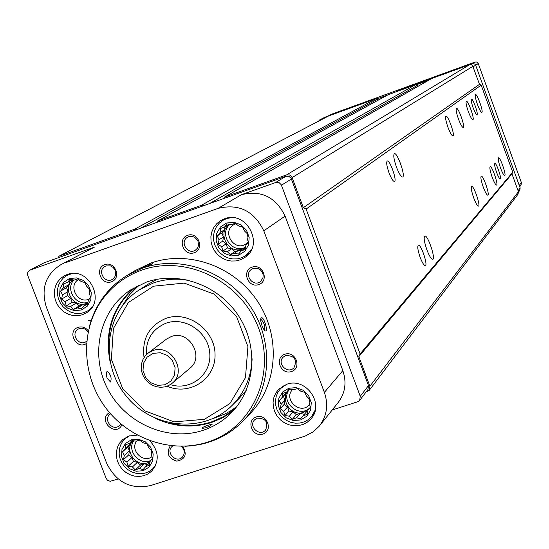 <?xml version="1.0" encoding="UTF-8"?>
<svg xmlns="http://www.w3.org/2000/svg" width="549" height="549" viewBox="0 0 549 549"><rect width="100%" height="100%" fill="white"/><g stroke="black" fill="none" stroke-linecap="round" stroke-linejoin="round"><path stroke-width="0.82" d="M388.205 94.675L415.579 84.683L417.247 85.472L417.631 86.536M44.167 262.786L156.678 222.462L157.728 220.938L201.325 205.36L203.411 205.772L223.587 198.566L224.912 196.933L286.564 174.905L289.405 174.911L291.052 175.948L292.123 177.602L303.343 207.707L306.122 209.059L360.103 353.927L358.847 356.617L369.889 386.242L369.305 390.257L366.053 392.02M224.596 197.077L431.603 78.541L469.601 64.713L471.33 64.693L472.517 65.523L479.497 84.333L481.171 85.122L512.739 172.194L511.956 173.841L518.434 191.704L518.05 194.154L369.388 390.147M230.868 217.672L226.387 218.687L222.839 220.369L219.223 223.203L216.375 226.826L214.433 231.054L213.513 235.651L213.65 240.387L214.844 245.012L217.02 249.294L220.074 252.993L223.848 255.937L228.137 257.955L232.728 258.956L237.381 258.874L241.848 257.721L245.897 255.553L251.737 249.013M226.565 223.031L220.43 227.005L216.718 233.366L216.155 240.853L218.845 247.99L224.26 253.37L231.335 255.937L238.671 255.175L244.827 251.236L248.573 244.881L249.157 237.374L246.467 230.203L241.025 224.802L233.922 222.242L226.565 223.031M286.578 384.334L280.786 388.39L278.055 391.979L276.25 396.138L275.461 400.653L275.728 405.279L277.039 409.787L279.324 413.939L282.461 417.514L286.29 420.335L290.613 422.256L295.211 423.176L299.836 423.039L304.263 421.858L308.243 419.69L311.578 416.65L315.284 409.952M288.781 388.267L282.625 392.048L278.878 398.203L278.274 405.519L280.93 412.546L286.31 417.906L293.365 420.541L300.701 419.93L306.87 416.183L310.645 410.034L311.276 402.705L308.62 395.644L303.213 390.257L296.131 387.628L288.781 388.267M129.537 435.851L125.364 438.507L122.468 441.684L120.403 445.5L119.284 449.755L119.167 454.222L120.059 458.676L121.905 462.889L124.616 466.643L128.054 469.752L132.041 472.044L136.372 473.403L140.819 473.766L145.162 473.108L149.17 471.461L152.643 468.915L155.902 464.729M131.362 439.797L125.495 443.441L121.981 449.411L121.501 456.528L124.143 463.39L129.386 468.64L136.2 471.248L143.241 470.692L149.122 467.075L152.663 461.112L153.171 453.975L150.522 447.085L145.259 441.815L138.41 439.214L131.362 439.797M72.18 273.519L66.854 275.433L63.313 277.993L60.472 281.342L58.489 285.322L57.46 289.707L57.432 294.291L58.414 298.821L60.356 303.069L63.142 306.816L66.649 309.876L70.684 312.079L75.041 313.321L79.495 313.534L83.825 312.704L87.792 310.871L92.184 307.049M69.359 278.611L63.519 282.44L60.033 288.609L59.594 295.897L62.277 302.856L67.548 308.119L74.383 310.659L81.417 309.965L87.277 306.164L90.791 300.001L91.258 292.699L88.574 285.706L83.27 280.415L76.414 277.89L69.359 278.611M184.938 446.275L191.67 445.822L200.522 444.416L207.007 442.762L215.4 439.783C225.714 435.467 234.8 429.332 242.665 421.378C270.849 392.988 274.836 343.77 251.216 307.714C227.808 271.535 180.648 254.564 142.651 268.111L127.306 275.324C117.74 281.115 109.649 288.52 103.054 297.537C96.583 306.472 91.978 316.368 89.24 327.211M148.189 264.714C142.109 267.198 139.446 268.482 140.194 268.564L149.081 265.455L152.512 263.698L148.189 264.714M134.944 270.671L150.92 263.04C188.437 249.658 234.958 266.375 258.037 302.053C281.321 337.601 277.369 386.16 249.534 414.207L244.223 419.759M260.7 320.836L262.024 325.832L264.028 329.825C270.101 336.64 263.012 311.942 260.672 319.038L260.7 320.836M232.742 411.331L222.661 417.796L211.605 422.469C192.692 428.295 173.93 426.909 155.312 418.317M110.164 362.148C104.303 332.392 112.113 307.68 133.613 288.019M208.778 425.022C203.864 426.628 201.627 427.774 202.066 428.453L205.683 427.815L209.745 426.12L212.312 424.116L208.778 425.022M146.274 282.152L130.401 290.03C99.541 310.37 89.672 354.544 107.652 388.864C125.33 423.341 167.623 442.007 202.794 430.423C212.689 427.17 221.453 422.023 229.091 414.982C254.564 391.54 259.354 349.013 239.577 317.432C220.005 285.734 179.2 270.479 146.274 282.152M106.163 373.814L107.007 377.959L110.466 382.008C111.921 378.295 110.857 374.686 107.268 371.172L106.163 373.814M137.325 435.124L129.125 435.981L122.846 439.502L119.799 442.83L117.637 446.831L116.463 451.285L116.34 455.965L117.273 460.638L119.208 465.058L122.05 468.99L125.652 472.243L129.832 474.652L134.368 476.079L139.034 476.457L143.584 475.763L147.784 474.034L151.421 471.358C159.663 461.366 159.114 451.168 149.781 440.751M286.674 384.3L278.652 389.289L275.783 393.057L273.889 397.414L273.059 402.143L273.34 407.001L274.706 411.723L277.101 416.073L280.395 419.827L284.409 422.785L288.946 424.802L293.763 425.763L298.615 425.619L303.247 424.377L307.419 422.106L310.912 418.908C325.001 404.126 305.923 376.875 286.674 384.3M224.376 218.845L220.684 220.588L216.889 223.56L213.897 227.355L211.866 231.781L210.898 236.605L211.042 241.574L212.285 246.426L214.57 250.907L217.775 254.791L221.734 257.872L226.229 259.993L231.047 261.036L235.919 260.953L240.606 259.739L244.847 257.454C264.886 244.799 246.377 209.814 224.376 218.845M67.033 274.575L64.281 275.811L60.562 278.487L57.583 282.001L55.497 286.166L54.42 290.771L54.392 295.568L55.422 300.317L57.453 304.777L60.383 308.703L64.055 311.907L68.282 314.22L72.852 315.524L77.526 315.744L82.062 314.865L86.22 312.944C106.65 301.634 88.718 265.695 67.033 274.575M187.621 235.322C176.97 239 183.627 256.568 194.222 252.746C204.901 249.109 198.237 231.465 187.621 235.322M252.142 267.116C241.34 270.76 247.976 288.383 258.716 284.595C269.538 280.992 262.896 263.294 252.142 267.116M284.897 354.222C274.095 357.722 280.676 375.2 291.423 371.563C302.252 368.098 295.664 350.55 284.897 354.222M256.356 416.924C245.684 420.301 252.238 437.58 262.841 434.06C273.539 430.725 266.986 413.376 256.356 416.924M170.334 445.713C166.073 453.22 168.248 458.374 176.853 461.167C185.377 459.259 187.339 454.318 182.742 446.344M109.553 412.608C96.898 419.56 115.606 437.924 121.974 424.796M88.348 330.855C85.562 327.403 82.165 326.23 78.157 327.328C66.429 331.068 76.435 350.427 86.488 343.461M104.818 264.618C94.414 268.207 101.057 285.542 111.399 281.815C121.837 278.261 115.18 260.85 104.818 264.618M64.864 262.944L218.042 208.4C238.753 203.37 254.009 210.843 263.794 230.82L324.377 392.398C328.625 404.977 326.868 416.279 319.12 426.299L313.369 431.713L305.217 436.071L150.488 485.597C130.71 489.715 116.1 482.248 106.65 463.191L46.349 307.056C40.743 288.657 45.546 274.555 60.754 264.748L94.366 247.167L30.01 270.129L45.052 262.326M218.042 208.4L241.334 194.73L276.243 182.302L279.132 182.645L281.246 184.738L360.261 396.296L359.657 400.406L357.701 401.758L332.214 409.973M241.334 194.73C261.173 189.885 275.763 197.009 285.103 216.1L342.837 370.602C346.886 382.632 345.191 393.455 337.752 403.069L319.799 425.454M58.565 257.502L58.928 256.239L134.587 229.208L136.399 229.702M156.678 222.462L203.411 205.772M223.587 198.566L285.947 176.291L288.788 176.298L291.059 178.109L368.503 385.556L367.912 389.577L359.746 400.29M303.343 207.707L479.497 84.333M306.122 209.059L481.171 85.122M388.973 172.688C391.142 178.274 392.94 181.204 394.36 181.465C397.435 181.451 390.051 159.979 387.32 161.001C386.125 162.051 386.674 165.949 388.973 172.688M473.121 107.755C474.796 112.154 476.065 114.467 476.937 114.693C478.714 114.672 472.991 98.374 471.474 99.143C470.857 99.891 471.406 102.759 473.121 107.755M420.122 257.275C422.14 262.497 423.821 265.277 425.173 265.613C428.323 265.936 421.275 244.449 418.462 245.142C417.178 246.151 417.727 250.193 420.122 257.275M496.571 172.283C498.156 176.49 499.37 178.706 500.214 178.947C502.019 179.063 496.44 162.779 494.896 163.417C494.244 164.165 494.8 167.122 496.571 172.283M468.283 111.488C470.267 116.704 471.783 119.442 472.833 119.703C474.974 119.675 468.187 100.33 466.355 101.242C465.607 102.135 466.245 105.552 468.283 111.488M458.47 119.058C460.522 124.445 462.107 127.265 463.226 127.533C465.525 127.505 458.504 107.453 456.528 108.407C455.711 109.34 456.356 112.888 458.47 119.058M447.922 127.203C450.05 132.762 451.71 135.678 452.898 135.946C455.375 135.912 448.108 115.112 445.966 116.107C445.074 117.081 445.726 120.78 447.922 127.203M396.405 166.951C398.89 173.354 400.921 176.703 402.513 177.004C405.944 176.984 397.497 152.478 394.463 153.658C393.146 154.852 393.791 159.285 396.405 166.951M477.438 104.427C479.352 109.484 480.807 112.14 481.789 112.394C483.793 112.38 477.225 93.68 475.523 94.565C474.83 95.416 475.468 98.703 477.438 104.427M492.172 177.176C494.052 182.144 495.5 184.78 496.516 185.061C498.698 185.198 492.082 165.873 490.209 166.628C489.413 167.514 490.072 171.027 492.172 177.176M483.25 187.092C485.192 192.212 486.702 194.922 487.78 195.218C490.127 195.369 483.298 175.344 481.274 176.112C480.409 177.039 481.068 180.696 483.25 187.092M473.663 197.75C475.674 203.027 477.253 205.82 478.392 206.129C480.924 206.3 473.869 185.514 471.673 186.303C470.726 187.271 471.385 191.086 473.663 197.75M426.868 249.774C429.181 255.765 431.089 258.95 432.605 259.327C436.119 259.67 428.042 235.164 424.912 235.981C423.492 237.134 424.144 241.732 426.868 249.774M500.489 167.925C502.314 172.757 503.708 175.309 504.661 175.591C506.7 175.714 500.29 157.041 498.547 157.776C497.819 158.627 498.465 162.01 500.489 167.925M360.103 353.927L512.739 172.194M358.847 356.617L511.956 173.841M328.563 115.983L375.921 98.758L377.238 99.383L377.63 100.453M118.172 478.968L110.157 481.301L107.549 480.3L106.149 478.371L27.759 275.543L27.45 273.8L27.834 272.119L30.01 270.129M60.754 264.748L94.366 247.167M141.697 270.149C125.646 275.934 112.593 285.631 102.546 299.232C79.571 330.676 81.767 377.685 107.172 409.719C132.453 441.856 177.698 454.915 213.65 439.907C255.69 422.86 276.401 369.676 257.275 324.857C238.719 279.825 184.773 254.578 141.697 270.149M235.006 408.772L223.862 416.506L211.406 421.948C197.558 426.34 183.421 426.635 168.989 422.826M108.702 347.819C108.091 322.366 117.39 301.875 136.591 286.358M236.811 406.534L231.184 410.501L225.179 413.884L212.751 418.674M122.146 305.965L129.646 294.669L139.165 285.068M157.179 279.276L147.846 284.355M232.762 404.757L239.089 398.485L246.336 390.181M153.034 353.398L147.084 357.166L143.509 363.287L143.008 370.541L145.677 377.499L150.975 382.797L157.879 385.384L165.016 384.753L170.979 381.013L174.582 374.898L175.104 367.624L172.441 360.631L167.109 355.32L160.184 352.739L153.034 353.398M152.883 350.619L148.148 353.11L145.183 355.951L142.966 359.444L141.628 363.397L141.223 367.617L141.779 371.879L143.255 375.969L145.588 379.668L148.649 382.797L152.286 385.185L156.307 386.716L160.507 387.299L164.673 386.921L168.584 385.583L172.043 383.36C187.669 371.714 171.11 343.379 152.883 350.619M172.311 383.133L189.844 368.269C205.031 356.946 189 329.496 171.302 336.537L166.464 339.145M170.334 384.609C190.311 391.211 211.427 374.837 209.8 353.7C208.757 332.557 185.39 316.231 166.196 323.155C152.457 328.858 145.828 339.371 146.302 354.709M167.109 386.208C189.494 396.165 215.716 379.071 215.043 354.572C215.098 330.093 188.156 310.295 165.908 318.372C149.102 325.626 141.814 338.671 144.044 357.516M153.645 286.18L128.425 302.444L113.396 328.522L111.372 359.224L122.64 388.562L144.977 410.892L174.095 421.879L204.365 419.326L229.866 403.59L245.465 377.643L247.922 346.584L236.619 316.656L213.808 293.962L184.141 283.099L153.645 286.18M189.082 280.361C176.785 278.165 164.913 279.029 153.466 282.955L139.693 289.625C105.6 310.933 99.046 362.306 125.508 395.177C151.352 428.536 202.897 434.115 231.568 405.944C244.36 393.235 251.216 377.506 252.121 358.772M105.991 265.929L104.941 266.409C96.857 270.588 104.88 284.245 112.504 279.304L114.638 277.279L115.722 274.473L115.016 269.923L113.121 267.425L110.438 265.894L105.991 265.929M88.066 332.166C85.87 328.837 82.968 327.643 79.351 328.57L77.992 329.228C70.272 333.73 78.871 346.844 86.118 341.615L86.687 341.197M110.63 413.85L109.972 414.31C102.835 419.566 112.689 431.672 119.291 425.75L120.842 423.855M172.647 445.966L172.091 446.433C165.338 452.287 176.147 463.658 182.309 457.173C185.191 453.522 184.876 449.919 181.362 446.364M257.392 418.098L254.626 419.82C248.024 426.161 259.567 437.107 265.517 430.148C268.694 422.38 265.984 418.365 257.392 418.098M285.919 355.471L283.298 357.056C276.353 363.287 287.649 374.699 293.941 367.809C297.428 359.876 294.751 355.759 285.919 355.471M253.192 268.454L251.346 269.422C243.557 274.713 253.288 287.573 260.507 281.527L262.944 277.938L263.184 274.96L262.244 272.078L260.267 269.751L257.591 268.358L253.192 268.454M188.732 236.681L187.504 237.257C179.324 241.738 187.758 255.395 195.451 250.131L197.571 248.024L198.628 245.177L197.873 240.606L194.655 237.23L191.725 236.317L188.732 236.681M264.357 330.237C265.325 326.278 264.158 322.599 260.864 319.202L260.651 319.25M69.888 279.407L67.719 282.358L63.657 283.854L63.423 287.765L60.623 291.066L62.462 294.834L61.591 299.102L65.098 301.675L66.305 305.814L70.622 306.466L73.497 309.423L77.56 307.927L81.259 308.957L84.059 305.656L87.511 304.537L88.382 300.262L90.578 297.325L89.357 293.173L89.617 289.261L86.721 286.31L84.889 282.522L81.177 281.507L77.663 278.913L74.218 280.059L69.888 279.407M87.902 302.732L86.248 303.453C73.216 308.744 61.653 287.937 73.168 279.887M85.109 305.011L83.023 304.578L79.303 305.875L76.139 303.13L72.173 302.3L70.663 298.382L67.5 295.643L68.049 291.594L66.546 287.676L69.002 284.581L69.435 281.383M72.317 279.757L67.719 282.358M69.002 284.581L63.423 287.765M66.546 287.676L60.623 291.066M68.049 291.594L62.462 294.834M67.5 295.643L61.591 299.102M70.663 298.382L65.098 301.675M72.173 302.3L66.305 305.814M76.139 303.13L70.622 306.466M79.303 305.875L73.497 309.423M83.023 304.578L77.56 307.927M87.765 303.377L84.059 305.656M78.534 279.53C67.431 285.755 78.226 304.956 89.412 298.896M73.909 280.011C64.919 288.932 76.091 306.555 87.998 302.245M227.06 223.862L224.671 226.936L220.506 228.48L220.122 232.522L217.246 235.905L219.024 239.796L218.145 244.154L221.672 246.81L222.949 251.023L227.348 251.696L230.381 254.688L234.547 253.151L238.465 254.16L241.347 250.783L245.039 249.575L245.925 245.204L248.333 242.15L247.043 237.923L247.455 233.867L244.394 230.875L242.624 226.963L238.691 225.975L235.157 223.306L231.472 224.534L227.06 223.862M289.248 389.035L286.811 391.917L282.673 393.434L282.234 397.298L279.372 400.64L281.102 404.393L280.23 408.731L283.703 411.304L284.993 415.538L289.357 416.19L292.404 419.251L296.542 417.741L300.481 418.887L303.343 415.545L307.076 414.516L307.948 410.172L310.405 407.31L309.108 403.069L309.567 399.198L306.5 396.131L304.784 392.357L300.825 391.231L297.345 388.637L293.619 389.694L289.248 389.035M131.863 440.531L129.646 443.297L125.611 444.779L125.323 448.512L122.537 451.779L124.328 455.416L123.463 459.657L126.922 462.155L128.137 466.307L132.419 466.938L135.308 469.971L139.343 468.496L143.069 469.656L145.856 466.389L149.342 465.442L150.206 461.187L152.444 458.442L151.222 454.277L151.531 450.537L148.621 447.51L146.844 443.853L143.104 442.707L139.638 440.188L136.159 441.17L131.863 440.531M245.527 247.249L242.184 249.013C227.959 254.743 216.498 231.884 229.798 224.267M224.671 226.936L229.057 224.15M241.436 250.721L238.808 250.193L234.924 251.545L231.671 248.752L227.554 247.922L226.037 243.907L222.791 241.107L223.416 236.948L221.906 232.927L224.507 229.736L224.96 226.758M224.507 229.736L220.122 232.522M221.906 232.927L217.246 235.905M223.416 236.948L219.024 239.796M222.791 241.107L218.145 244.154M226.037 243.907L221.672 246.81M227.554 247.922L222.949 251.023M231.671 248.752L227.348 251.696M234.924 251.545L230.381 254.688M238.808 250.193L234.547 253.151M245.382 247.956L241.347 250.783M235.809 223.779L233.593 224.829C221.295 231.925 234.615 252.245 246.048 243.838L248.244 241.834M230.024 224.301C218.118 233.757 232.405 254.722 245.554 247.105M310.357 407.132L309.19 408.682L303.624 412.326C291.135 417.068 279.201 399.075 288.801 389.968L289.714 389.097M307.797 410.981L307.001 411.235L304.372 414.31L300.248 413.418L296.357 414.68L293.125 411.88L289.014 410.995L287.525 407.042L284.286 404.249L284.938 400.187L283.449 396.234L286.07 393.153L286.228 392.123M289.453 389.063L286.811 391.917M286.07 393.153L282.234 397.298M283.449 396.234L279.372 400.64M284.938 400.187L281.102 404.393M284.286 404.249L280.23 408.731M287.525 407.042L283.703 411.304M289.014 410.995L284.993 415.538M293.125 411.88L289.357 416.19M296.357 414.68L292.404 419.251M300.248 413.418L296.542 417.741M304.372 414.31L300.481 418.887M307.001 411.235L303.343 415.545M310.398 407.289L307.948 410.172M292.596 389.522C282.797 399.343 300.509 415.449 309.307 404.709L309.547 404.428M289.488 389.303C279.4 401.305 299.301 419.093 310.02 407.632M150.131 461.579L147.489 462.807C135.383 467.419 123.69 449.384 133.174 440.71M147.715 464.626L144.263 463.85L140.537 465.058L137.387 462.313L133.428 461.428L131.938 457.571L128.795 454.833L129.365 450.88L127.876 447.016L130.353 444.038L130.58 442.467M132.645 440.634L129.646 443.297M130.353 444.038L125.323 448.512M127.876 447.016L122.537 451.779M129.365 450.88L124.328 455.416M128.795 454.833L123.463 459.657M131.938 457.571L126.922 462.155M133.428 461.428L128.137 466.307M137.387 462.313L132.419 466.938M140.537 465.058L135.308 469.971M144.263 463.85L139.343 468.496M149.952 462.491L145.856 466.389M136.783 440.984C129.537 449.782 143.035 463.754 151.956 456.686M133.702 440.785C126.483 450.825 139.954 466.204 150.865 460.378M318.495 121.219L319.669 119.908L324.274 118.213M416.506 84.704L428.364 80.394M395.829 91.861L398.094 90.64L472.36 63.65L474.823 64.048L475.667 65.214L520.171 187.957L519.779 190.386L518.531 192.026M319.669 119.908L324.733 117.308L376.779 98.388L379.695 99.321M327.746 116.21L331.816 114.117L475.015 62.058L476.69 62.044L478.261 63.588L521.399 182.632L521.008 185.027L519.711 186.708M378.446 98.381L387.271 95.176M157.728 220.938L388.472 94.531M201.325 205.36L415.579 84.683M209.519 203.59L417.247 85.472M224.912 196.933L431.795 78.452M286.564 174.905L469.601 64.713M292.123 177.602L472.957 66.292M369.889 386.242L518.434 191.704M58.928 256.239L328.679 115.928M134.587 229.208L375.921 98.758M140.414 228.267L377.238 99.383M275.77 182.44L285.947 176.291M281.445 185.198L291.498 178.988M360.261 396.296L368.503 385.556M263.794 230.82L285.103 216.1M324.377 392.398L342.837 370.602M472.36 63.65L470.829 64.576M398.094 90.64L396.007 91.793M475.667 65.214L473.128 66.786M520.171 187.957L518.071 190.695M324.733 117.308L319.95 119.785M376.779 98.388L376.202 98.696M331.816 114.117L327.89 116.155M475.015 62.058L472.414 63.629M478.261 63.588L475.66 65.194M521.399 182.632L519.244 185.411M88.355 320.314L91.299 320.232M157.508 221.034L388.335 94.593M135.768 270.163L127.306 275.324M58.839 256.28L328.618 115.949M29.55 270.328L44.606 262.525M213.65 439.907L215.4 439.783M102.546 299.232L103.054 297.537M166.697 338.959L148.148 353.11M148.573 283.888L139.693 289.625M106.904 371.296L107.254 371.172M69.716 273.841L66.854 275.433M90.722 309.039L87.792 310.871M226.209 218.289L222.839 220.369M249.37 253.062L246.192 255.34M283.215 385.81L280.786 388.39M314.213 413.479L311.969 416.183M311.324 418.413L310.912 418.908M127.608 436.551L125.364 438.507M155.038 466.595L152.91 468.647"/></g></svg>
